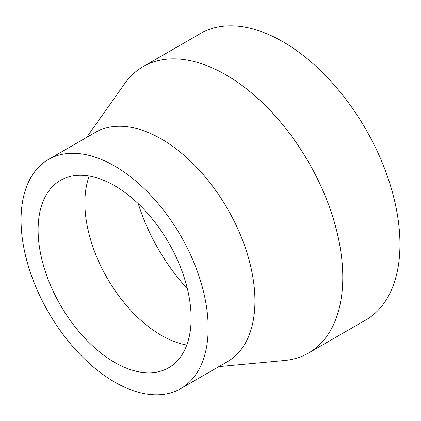 <?xml version="1.0" encoding="UTF-8"?>
<svg xmlns="http://www.w3.org/2000/svg" width="421" height="421" viewBox="0 0 421 421"><rect width="100%" height="100%" fill="white"/><g stroke="black" fill="none" stroke-linecap="round" stroke-linejoin="round"><path stroke-width="0.63" d="M138.277 203.701A135.246 78.085 -120 0 0 187.361 288.711M218.904 366.602L284.533 360.508A165.385 95.483 -120 0 0 308.525 353.056L365.696 320.044A165.385 95.483 -120 0 0 365.696 129.073A165.385 95.483 -120 0 0 200.312 33.591L143.14 66.597A165.385 95.483 -120 0 0 124.69 83.647L86.6 137.435M308.525 353.056A165.385 95.483 -120 0 0 308.525 162.085A165.385 95.483 -120 0 0 143.14 66.597M180.756 388.625L227.535 361.618A132.31 76.39 -120 0 0 227.54 208.842A132.31 76.39 -120 0 0 95.23 132.452L48.452 159.459A132.31 76.39 -120 0 0 21.05 220.03A132.31 76.39 -120 0 0 78.801 353.177A132.31 76.39 -120 0 0 180.756 388.625A132.31 76.39 -120 0 0 180.762 235.849A132.31 76.39 -120 0 0 48.452 159.459M38.101 229.871A108.197 62.471 -120 0 0 85.326 338.758A108.197 62.471 -120 0 0 168.705 367.743A108.197 62.471 -120 0 0 168.705 242.806A108.197 62.471 -120 0 0 60.508 180.341A108.197 62.471 -120 0 0 38.101 229.871M89.215 176.046A108.197 62.471 -120 0 0 84.874 202.864A108.197 62.471 -120 0 0 186.777 345.031"/></g></svg>
